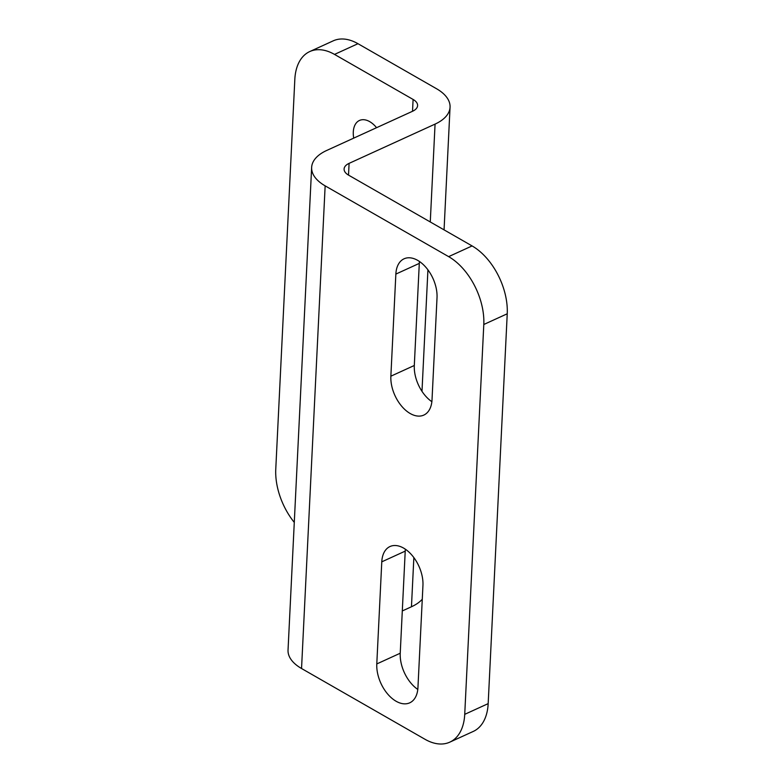 <?xml version="1.0" encoding="UTF-8"?>
<svg xmlns="http://www.w3.org/2000/svg" width="783" height="783" viewBox="0 0 783 783"><rect width="100%" height="100%" fill="white"/><g stroke="black" fill="none" stroke-linecap="round" stroke-linejoin="round"><path stroke-width="1.17" d="M483.796 324.495L507.237 313.787A54.154 32.974 -114.5 0 0 497.88 274.696A54.154 32.974 -114.5 0 0 472.09 245.931L448.639 256.638A54.154 32.974 65.5 0 1 474.439 285.404A54.154 32.974 65.5 0 1 483.796 324.495L464.73 714.341A54.154 32.974 65.5 0 1 452.163 740.875A54.154 32.974 65.5 0 1 449.804 742.147A54.154 32.974 65.5 0 1 425.032 739.299L301.543 668.516A48.732 25.027 2.8 0 1 288.036 650.076L311.644 167.415A48.732 25.027 -177.2 0 1 326.638 150.493L412.612 111.235A16.247 8.339 2.8 0 0 417.603 105.597A16.247 8.339 2.8 0 0 413.101 99.451L334.517 54.409L357.968 43.701A54.154 32.974 -114.5 0 0 333.196 40.853L309.755 51.561A54.154 32.974 65.5 0 1 334.517 54.409M449.804 742.147L473.245 731.439A54.154 32.974 -114.5 0 0 475.604 730.167A54.154 32.974 -114.5 0 0 488.171 703.633L464.73 714.341M294.281 522.408A54.154 32.974 65.5 0 1 285.12 508.304A54.154 32.974 65.5 0 1 275.763 469.213L294.829 79.367A54.154 32.974 65.5 0 1 307.396 52.833A54.154 32.974 65.5 0 1 309.755 51.561M353.72 138.131A22.384 13.634 65.5 0 1 359.466 120.465A22.384 13.634 65.5 0 1 369.703 121.639A22.384 13.634 65.5 0 1 376.564 127.698M405.379 549.216A29.783 18.136 -114.5 0 0 405.222 551.124L400.23 653.228A29.783 18.136 -114.5 0 0 417.799 689.441M381.781 561.832A29.783 18.136 65.5 0 1 389.993 546.534A29.783 18.136 65.5 0 1 412.142 555.421A29.783 18.136 65.5 0 1 422.947 585.43L417.946 687.533A29.783 18.136 65.5 0 1 409.744 702.821A29.783 18.136 65.5 0 1 387.595 693.944A29.783 18.136 65.5 0 1 376.789 663.935L381.781 561.832L405.222 551.124M419.453 261.473A29.783 18.136 -114.5 0 0 419.296 263.391L414.305 365.485A29.783 18.136 -114.5 0 0 431.864 401.699M395.855 274.089A29.783 18.136 65.5 0 1 404.067 258.801A29.783 18.136 65.5 0 1 426.206 267.678A29.783 18.136 65.5 0 1 437.022 297.687L432.02 399.79A29.783 18.136 65.5 0 1 423.818 415.088A29.783 18.136 65.5 0 1 401.669 406.201A29.783 18.136 65.5 0 1 390.864 376.192L395.855 274.089L419.296 263.391M402.296 610.946L411.457 606.766A48.732 25.027 2.8 0 0 422.272 599.24M357.968 43.701L436.552 88.743A48.732 25.027 -177.2 0 1 450.059 107.183A48.732 25.027 -177.2 0 1 435.064 124.105L349.091 163.363A16.247 8.339 2.8 0 0 344.099 169.001A16.247 8.339 2.8 0 0 348.601 175.157L472.09 245.931M448.639 256.638L325.151 185.855A48.732 25.027 -177.2 0 1 311.644 167.415M507.237 313.787L488.171 703.633M400.23 653.228L376.789 663.935M414.305 365.485L390.864 376.192M435.064 124.105L430.268 221.971M427.929 269.851L421.988 391.324M413.855 557.594L411.457 606.766M349.091 163.363L348.523 175.108M325.151 185.855L301.543 668.516M413.101 99.451L412.524 111.274M444.059 229.869L450.059 107.183"/></g></svg>
